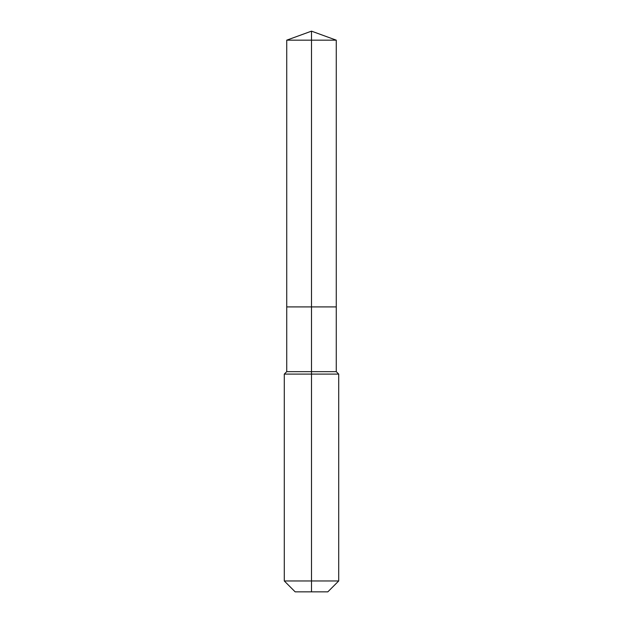 <?xml version="1.0" encoding="UTF-8"?>
<svg xmlns="http://www.w3.org/2000/svg" width="623" height="623" viewBox="0 0 623 623"><rect width="100%" height="100%" fill="white"/><g stroke="black" fill="none" stroke-linecap="round" stroke-linejoin="round"><path stroke-width="0.47" stroke-dasharray="3.12 2.34" d="M336.272 40.168L286.728 40.168M327.83 591.85L311.5 591.85L311.5 306.905L336.272 306.905L286.728 306.905L311.5 306.905L311.5 31.15M336.272 371.651L286.728 371.651M338.717 374.104L284.283 374.104M338.717 580.963L284.283 580.963M311.5 591.85L295.17 591.85"/><path stroke-width="0.93" d="M284.283 580.963L338.717 580.963L327.83 591.85L295.17 591.85L284.283 580.963L284.283 374.104L311.5 374.104L311.5 371.651L286.728 371.651L286.728 306.905L311.5 306.905L311.5 40.168L336.272 40.168L311.5 31.15L311.5 40.168L286.728 40.168L286.728 306.905L336.272 306.905L336.272 40.168M311.5 371.651L336.272 371.651L336.272 306.905L311.5 306.905L311.5 371.651M311.5 591.85L311.5 374.104L338.717 374.104L336.272 371.651M311.5 31.15L286.728 40.168M338.717 580.963L338.717 374.104M286.728 371.651L284.283 374.104"/></g></svg>
